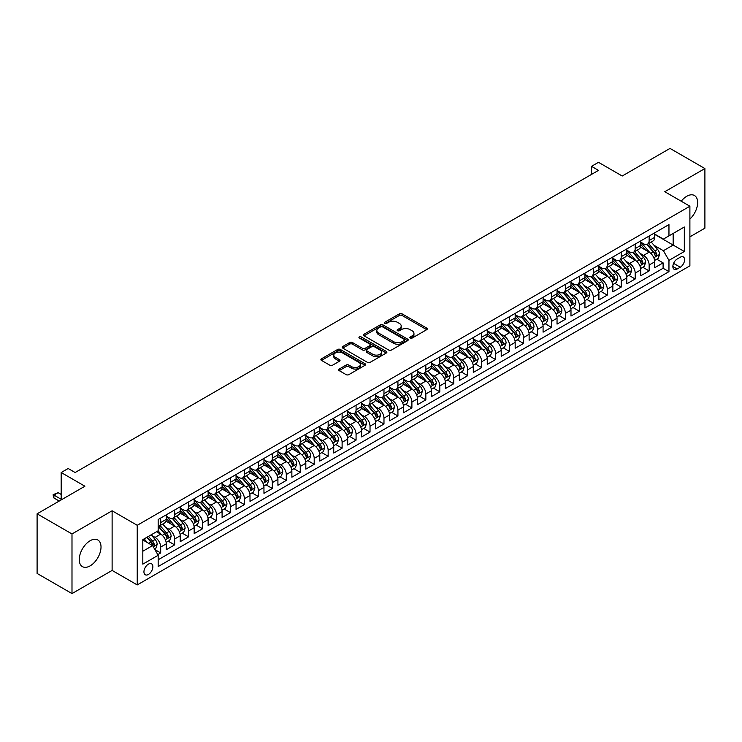<?xml version="1.0" encoding="UTF-8"?>
<svg xmlns="http://www.w3.org/2000/svg" width="742" height="742" viewBox="0 0 742 742"><rect width="100%" height="100%" fill="white"/><g stroke="black" fill="none" stroke-linecap="round" stroke-linejoin="round"><path stroke-width="1.11" d="M410.252 338.064A1.354 0.779 0 0 0 412.172 338.064L426.724 329.661A1.938 1.122 0 0 0 427.299 328.873A1.938 1.122 0 0 0 426.724 328.085L402.071 313.847A1.938 1.122 0 0 0 399.335 313.847L384.773 322.251A1.354 0.779 0 0 0 384.375 322.807A1.354 0.779 0 0 0 384.773 323.354A1.354 0.779 0 0 0 386.693 323.354L388.576 322.269A6.196 3.58 0 0 1 397.341 322.269L399.4 323.456A6.196 3.58 0 0 1 401.218 325.988A6.196 3.58 0 0 1 399.4 328.52L397.517 329.606A1.354 0.779 0 0 0 397.118 330.162A1.354 0.779 0 0 0 397.517 330.709A1.354 0.779 0 0 0 399.437 330.709L401.32 329.624A6.196 3.58 0 0 1 410.085 329.624L412.144 330.811A6.196 3.58 0 0 1 413.953 333.343A6.196 3.58 0 0 1 412.144 335.876L410.252 336.961A1.354 0.779 0 0 0 409.862 337.517A1.354 0.779 0 0 0 410.252 338.064L410.252 336.961M90.134 565.868A15.397 8.885 120 0 0 100.189 552.308A15.397 8.885 120 0 0 97.833 539.972A15.397 8.885 120 0 0 90.134 540.732A15.397 8.885 120 0 0 80.08 554.293A15.397 8.885 120 0 0 82.436 566.638A15.397 8.885 120 0 0 90.134 565.868M689.893 219.066A15.397 8.885 120 0 0 694.456 195.508A15.397 8.885 120 0 0 686.758 196.278A15.397 8.885 120 0 0 681.221 201.212M148.4 574.456A6.316 3.645 120 0 0 152.527 568.882A6.316 3.645 120 0 0 151.554 563.827A6.316 3.645 120 0 0 148.4 564.143A6.316 3.645 120 0 0 144.273 569.708A6.316 3.645 120 0 0 145.246 574.762A6.316 3.645 120 0 0 148.4 574.456M339.196 369.052A1.938 1.122 0 0 0 338.63 369.841A1.938 1.122 0 0 0 339.196 370.629L346.115 374.627A1.938 1.122 0 0 0 348.851 374.627L365.018 365.296A1.938 1.122 0 0 0 365.583 364.507A1.938 1.122 0 0 0 365.018 363.71L340.355 349.473A1.938 1.122 0 0 0 337.619 349.473L321.453 358.813A1.938 1.122 0 0 0 320.887 359.601A1.938 1.122 0 0 0 321.453 360.389L329.81 365.212A1.938 1.122 0 0 0 332.546 365.212L339.465 361.224A1.938 1.122 0 0 0 340.031 360.427A1.938 1.122 0 0 0 339.465 359.638L335.319 357.245A5.185 2.996 0 0 1 333.807 355.13A5.185 2.996 0 0 1 337.007 352.367A5.185 2.996 0 0 1 342.656 353.016L358.887 362.384A5.185 2.996 0 0 1 360.399 364.507A5.185 2.996 0 0 1 357.208 367.271A5.185 2.996 0 0 1 351.56 366.622L348.851 365.055A1.938 1.122 0 0 0 346.115 365.055L339.196 369.052L339.196 370.629M689.893 236.846L704.9 228.184L704.9 168.555L670.007 148.409L622.213 176.012L598.488 162.312L591.504 166.338L598.488 170.372L75.127 472.524L68.153 468.499L61.178 472.524L61.178 499.923M71.993 533.962L71.993 593.591L112.116 570.422L112.116 510.793L71.993 533.962L37.1 513.816L84.903 486.223L61.178 472.524M112.116 510.793L137.233 525.299L689.893 206.22L689.893 265.849L137.233 584.928L137.233 525.299M704.9 168.555L664.776 191.724L689.893 206.22M388.715 350.029A1.938 1.122 0 0 0 391.451 350.029L407.618 340.699A1.938 1.122 0 0 0 408.183 339.91A1.938 1.122 0 0 0 407.618 339.113L382.965 324.875A1.938 1.122 0 0 0 380.219 324.875L364.053 334.215A1.938 1.122 0 0 0 363.487 335.004A1.938 1.122 0 0 0 364.053 335.792L388.715 350.029M359.87 338.361A1.354 0.779 0 0 1 361.252 338.556L386.294 353.007L370.156 362.328A1.938 1.122 0 0 1 367.411 362.328L342.758 348.091L349.677 344.13L349.677 342.516L342.758 346.514A1.938 1.122 0 0 0 342.192 347.302A1.938 1.122 0 0 0 342.758 348.091L342.758 346.514M349.677 344.13A1.938 1.122 0 0 1 352.413 344.13L352.413 342.516A1.938 1.122 0 0 0 349.677 342.516M352.413 342.516L362.411 348.295A1.938 1.122 0 0 0 365.157 348.295L369.739 345.642A1.938 1.122 0 0 0 370.304 344.854A1.938 1.122 0 0 0 369.739 344.056L359.332 338.046A1.354 0.779 0 0 1 358.933 337.499A1.354 0.779 0 0 1 359.768 336.775A1.354 0.779 0 0 1 361.252 336.942L386.313 351.411A1.938 1.122 0 0 1 386.888 352.209A1.938 1.122 0 0 1 386.313 352.997L386.313 351.411M71.993 593.591L37.1 573.445L37.1 513.816M157.786 554.608L160.68 552.938L154.893 549.59M151.591 535.362L155.097 537.384A7.893 4.554 60 0 1 160.68 547.058L166.264 543.83L166.264 549.72L174.639 544.878L168.286 541.215M165.549 527.302L169.055 529.334A7.893 4.554 60 0 1 174.639 538.998L180.223 535.78L180.223 541.66L188.598 536.828L182.244 533.155M179.508 519.252L183.014 521.274A7.893 4.554 60 0 1 188.598 530.938L194.172 527.72L194.172 533.6L202.547 528.768L196.203 525.104M193.467 511.192L196.964 513.214A7.893 4.554 60 0 1 202.547 522.887L208.131 519.66L208.131 525.54L216.506 520.708L210.153 517.044M207.417 503.132L210.923 505.154A7.893 4.554 60 0 1 216.506 514.827L222.09 511.6L222.09 517.489L230.465 512.648L224.112 508.984M221.376 495.081L224.882 497.103A7.893 4.554 60 0 1 230.465 506.767L236.049 503.549L236.049 509.429L244.415 504.597L238.071 500.924M235.335 487.021L238.831 489.043A7.893 4.554 60 0 1 244.415 498.707L249.998 495.489L249.998 501.369L258.374 496.537L252.02 492.873M249.284 478.961L252.79 480.983A7.893 4.554 60 0 1 258.374 490.657L263.957 487.429L263.957 493.309L272.333 488.477L265.979 484.814M263.243 470.901L266.749 472.923A7.893 4.554 60 0 1 272.333 482.597L277.916 479.369L277.916 485.259L286.282 480.417L279.938 476.754M277.202 462.85L280.708 464.872A7.893 4.554 60 0 1 286.282 474.537L291.866 471.318L291.866 477.199L300.241 472.366L293.897 468.694M291.152 454.79L294.657 456.812A7.893 4.554 60 0 1 300.241 466.477L305.825 463.258L305.825 469.139L314.2 464.307L307.847 460.643M305.11 446.73L308.616 448.752A7.893 4.554 60 0 1 314.2 458.426L319.783 455.198L319.783 461.079L328.159 456.247L321.805 452.583M319.069 438.67L322.575 440.702A7.893 4.554 60 0 1 328.159 450.366L333.733 447.148L333.733 453.028L342.108 448.187L335.764 444.523M333.028 430.62L336.525 432.642A7.893 4.554 60 0 1 342.108 442.306L347.692 439.088L347.692 444.968L356.067 440.136L349.714 436.463M346.978 422.56L350.484 424.582A7.893 4.554 60 0 1 356.067 434.255L361.651 431.028L361.651 436.908L370.026 432.076L363.673 428.412M360.937 414.5L364.443 416.522A7.893 4.554 60 0 1 370.026 426.196L375.61 422.968L375.61 428.857L383.976 424.016L377.632 420.352M374.895 406.44L378.392 408.471A7.893 4.554 60 0 1 383.976 418.136L389.559 414.917L389.559 420.797L397.935 415.965L391.581 412.292M388.845 398.389L392.351 400.411A7.893 4.554 60 0 1 397.935 410.076L403.518 406.857L403.518 412.738L411.893 407.905L405.54 404.242M402.804 390.329L406.31 392.351A7.893 4.554 60 0 1 411.893 402.025L417.477 398.797L417.477 404.678L425.843 399.845L419.499 396.182M416.763 382.269L420.269 384.291A7.893 4.554 60 0 1 425.843 393.965L431.427 390.737L431.427 396.627L439.802 391.785L433.458 388.122M430.722 374.218L434.218 376.24A7.893 4.554 60 0 1 439.802 385.905L445.385 382.687L445.385 388.567L453.761 383.735L447.407 380.062M444.671 366.158L448.177 368.18A7.893 4.554 60 0 1 453.761 377.845L459.344 374.627L459.344 380.507L467.72 375.675L461.366 372.011M458.63 358.098L462.136 360.12A7.893 4.554 60 0 1 467.72 369.794L473.294 366.567L473.294 372.447L481.669 367.615L475.325 363.951M472.589 350.038L476.086 352.06A7.893 4.554 60 0 1 481.669 361.734L487.253 358.507L487.253 364.396L495.628 359.555L489.275 355.891M486.539 341.988L490.045 344.01A7.893 4.554 60 0 1 495.628 353.674L501.212 350.456L501.212 356.336L509.587 351.504L503.234 347.831M500.498 333.928L504.003 335.95A7.893 4.554 60 0 1 509.587 345.624L515.171 342.396L515.171 348.276L523.537 343.444L517.193 339.78M514.456 325.868L517.962 327.89A7.893 4.554 60 0 1 523.537 337.564L529.12 334.336L529.12 340.216L537.496 335.384L531.142 331.72M528.406 317.808L531.912 319.839A7.893 4.554 60 0 1 537.496 329.504L543.079 326.285L543.079 332.166L551.454 327.333L545.101 323.66M542.365 309.757L545.871 311.779A7.893 4.554 60 0 1 551.454 321.444L557.038 318.225L557.038 324.106L565.413 319.273L559.06 315.6M556.324 301.697L559.83 303.719A7.893 4.554 60 0 1 565.413 313.393L570.988 310.165L570.988 316.046L579.363 311.213L573.019 307.55M570.283 293.637L573.779 295.659A7.893 4.554 60 0 1 579.363 305.333L584.946 302.105L584.946 307.995L593.322 303.153L586.968 299.49M584.232 285.587L587.738 287.608A7.893 4.554 60 0 1 593.322 297.273L598.905 294.055L598.905 299.935L607.281 295.103L600.927 291.43M598.191 277.527L601.697 279.548A7.893 4.554 60 0 1 607.281 289.213L612.855 285.995L612.855 291.875L621.23 287.043L614.886 283.379M612.15 269.467L615.647 271.489A7.893 4.554 60 0 1 621.23 281.162L626.814 277.935L626.814 283.815L635.189 278.983L628.836 275.319M626.1 261.407L629.606 263.429A7.893 4.554 60 0 1 635.189 273.102L640.773 269.875L640.773 275.764L649.148 270.923L649.148 265.042A7.893 4.554 -120 0 0 643.564 255.378L640.058 253.356M642.795 267.259L649.148 270.923M166.264 543.83A7.893 4.554 -120 0 0 160.68 534.166L156.497 531.745M180.223 535.78A7.893 4.554 -120 0 0 174.639 526.106L166.004 521.125M194.172 527.72A7.893 4.554 -120 0 0 188.598 518.046L179.963 513.065M208.131 519.66A7.893 4.554 -120 0 0 202.547 509.995L193.922 505.005M222.09 511.6A7.893 4.554 -120 0 0 216.506 501.935L207.871 496.954M236.049 503.549A7.893 4.554 -120 0 0 230.465 493.875L221.83 488.895M249.998 495.489A7.893 4.554 -120 0 0 244.415 485.815L235.789 480.835M263.957 487.429A7.893 4.554 -120 0 0 258.374 477.765L249.748 472.775M277.916 479.369A7.893 4.554 -120 0 0 272.333 469.705L263.698 464.724M291.866 471.318A7.893 4.554 -120 0 0 286.282 461.645L277.656 456.664M305.825 463.258A7.893 4.554 -120 0 0 300.241 453.594L291.615 448.604M319.783 455.198A7.893 4.554 -120 0 0 314.2 445.534L305.565 440.553M333.733 447.148A7.893 4.554 -120 0 0 328.159 437.474L319.524 432.493M347.692 439.088A7.893 4.554 -120 0 0 342.108 429.414L333.483 424.433M361.651 431.028A7.893 4.554 -120 0 0 356.067 421.363L347.432 416.373M375.61 422.968A7.893 4.554 -120 0 0 370.026 413.303L361.391 408.323M389.559 414.917A7.893 4.554 -120 0 0 383.976 405.243L375.35 400.263M403.518 406.857A7.893 4.554 -120 0 0 397.935 397.183L389.309 392.203M417.477 398.797A7.893 4.554 -120 0 0 411.893 389.133L403.258 384.143M431.427 390.737A7.893 4.554 -120 0 0 425.843 381.073L417.217 376.092M445.385 382.687A7.893 4.554 -120 0 0 439.802 373.013L431.176 368.032M459.344 374.627A7.893 4.554 -120 0 0 453.761 364.953L445.126 359.972M473.294 366.567A7.893 4.554 -120 0 0 467.72 356.902L459.085 351.912M487.253 358.507A7.893 4.554 -120 0 0 481.669 348.842L473.044 343.861M501.212 350.456A7.893 4.554 -120 0 0 495.628 340.782L486.993 335.801M515.171 342.396A7.893 4.554 -120 0 0 509.587 332.731L500.952 327.741M529.12 334.336A7.893 4.554 -120 0 0 523.537 324.671L514.911 319.691M543.079 326.285A7.893 4.554 -120 0 0 537.496 316.611L528.87 311.631M557.038 318.225A7.893 4.554 -120 0 0 551.454 308.551L542.819 303.571M570.988 310.165A7.893 4.554 -120 0 0 565.413 300.501L556.778 295.511M584.946 302.105A7.893 4.554 -120 0 0 579.363 292.441L570.737 287.46M598.905 294.055A7.893 4.554 -120 0 0 593.322 284.381L584.687 279.4M612.855 285.995A7.893 4.554 -120 0 0 607.281 276.321L598.646 271.34M626.814 277.935A7.893 4.554 -120 0 0 621.23 268.27L612.604 263.28M640.773 269.875A7.893 4.554 -120 0 0 635.189 260.21L626.554 255.229M680.266 257.233L677.196 259.004A6.121 3.534 120 0 0 673.198 264.393A6.121 3.534 120 0 0 674.135 269.3A6.121 3.534 120 0 0 677.196 268.994L680.266 267.222A6.121 3.534 120 0 0 684.263 261.824A6.121 3.534 120 0 0 683.326 256.927A6.121 3.534 120 0 0 680.266 257.233M142.816 551.25L152.583 545.602L158.167 555.276L158.167 566.554L668.959 271.655L668.959 260.368L663.385 250.703L654.017 245.296M158.167 555.276L142.816 564.143L142.816 539.647L158.167 530.78L158.167 519.502L668.959 224.594L668.959 235.873L684.319 227.015L684.319 251.51L668.959 260.368M166.264 516.117L169.055 517.731A7.893 4.554 60 0 0 173.007 518.12L178.581 514.892A7.893 4.554 -120 0 0 180.223 511.284L180.223 506.767M180.223 508.057L183.014 509.671A7.893 4.554 60 0 0 186.956 510.06L192.54 506.842A7.893 4.554 -120 0 0 194.172 503.224L194.172 498.707M194.172 499.997L196.964 501.611A7.893 4.554 60 0 0 200.915 502L206.499 498.782A7.893 4.554 -120 0 0 208.131 495.164L208.131 490.657M208.131 491.946L210.923 493.551A7.893 4.554 60 0 0 214.874 493.949L220.457 490.722A7.893 4.554 -120 0 0 222.09 487.104L222.09 482.597M222.09 483.886L224.882 485.5A7.893 4.554 60 0 0 228.824 485.889L234.407 482.662A7.893 4.554 -120 0 0 236.049 479.054L236.049 474.537M236.049 475.826L238.831 477.44A7.893 4.554 60 0 0 242.782 477.829L248.366 474.611A7.893 4.554 -120 0 0 249.998 470.994L249.998 466.477M249.998 467.766L252.79 469.38A7.893 4.554 60 0 0 256.741 469.769L262.325 466.551A7.893 4.554 -120 0 0 263.957 462.934L263.957 458.426M263.957 459.715L266.749 461.32A7.893 4.554 60 0 0 270.691 461.719L276.274 458.491A7.893 4.554 -120 0 0 277.916 454.874L277.916 450.366M277.916 451.655L280.708 453.269A7.893 4.554 60 0 0 284.65 453.659L290.233 450.431A7.893 4.554 -120 0 0 291.866 446.823L291.866 442.306M291.866 443.595L294.657 445.209A7.893 4.554 60 0 0 298.609 445.599L304.192 442.38A7.893 4.554 -120 0 0 305.825 438.763L305.825 434.255M305.825 435.545L308.616 437.149A7.893 4.554 60 0 0 312.567 437.539L318.142 434.32A7.893 4.554 -120 0 0 319.783 430.703L319.783 426.196M319.783 427.485L322.575 429.099A7.893 4.554 60 0 0 326.517 429.488L332.101 426.26A7.893 4.554 -120 0 0 333.733 422.652L333.733 418.136M333.733 419.425L336.525 421.039A7.893 4.554 60 0 0 340.476 421.428L346.06 418.2A7.893 4.554 -120 0 0 347.692 414.592L347.692 410.076M347.692 411.365L350.484 412.979A7.893 4.554 60 0 0 354.435 413.368L360.018 410.15A7.893 4.554 -120 0 0 361.651 406.533L361.651 402.025M361.651 403.314L364.443 404.919A7.893 4.554 60 0 0 368.384 405.317L373.968 402.09A7.893 4.554 -120 0 0 375.61 398.473L375.61 393.965M375.61 395.254L378.392 396.868A7.893 4.554 60 0 0 382.343 397.258L387.927 394.03A7.893 4.554 -120 0 0 389.559 390.422L389.559 385.905M389.559 387.194L392.351 388.808A7.893 4.554 60 0 0 396.302 389.198L401.886 385.979A7.893 4.554 -120 0 0 403.518 382.362L403.518 377.845M403.518 379.134L406.31 380.748A7.893 4.554 60 0 0 410.252 381.138L415.835 377.919A7.893 4.554 -120 0 0 417.477 374.302L417.477 369.794M417.477 371.083L420.269 372.688A7.893 4.554 60 0 0 424.211 373.087L429.794 369.859A7.893 4.554 -120 0 0 431.427 366.242L431.427 361.734M431.427 363.023L434.218 364.637A7.893 4.554 60 0 0 438.17 365.027L443.753 361.799A7.893 4.554 -120 0 0 445.385 358.191L445.385 353.674M445.385 354.964L448.177 356.577A7.893 4.554 60 0 0 452.128 356.967L457.703 353.748A7.893 4.554 -120 0 0 459.344 350.131L459.344 345.614M459.344 346.904L462.136 348.517A7.893 4.554 60 0 0 466.078 348.907L471.662 345.689A7.893 4.554 -120 0 0 473.294 342.071L473.294 337.564M473.294 338.853L476.086 340.457A7.893 4.554 60 0 0 480.037 340.856L485.62 337.629A7.893 4.554 -120 0 0 487.253 334.021L487.253 329.504M487.253 330.793L490.045 332.407A7.893 4.554 60 0 0 493.996 332.796L499.579 329.569A7.893 4.554 -120 0 0 501.212 325.961L501.212 321.444M501.212 322.733L504.003 324.347A7.893 4.554 60 0 0 507.945 324.736L513.529 321.518A7.893 4.554 -120 0 0 515.171 317.901L515.171 313.393M515.171 314.682L517.962 316.287A7.893 4.554 60 0 0 521.904 316.676L527.488 313.458A7.893 4.554 -120 0 0 529.12 309.841L529.12 305.333M529.12 306.622L531.912 308.236A7.893 4.554 60 0 0 535.863 308.626L541.447 305.398A7.893 4.554 -120 0 0 543.079 301.79L543.079 297.273M543.079 298.562L545.871 300.176A7.893 4.554 60 0 0 549.822 300.566L555.396 297.347A7.893 4.554 -120 0 0 557.038 293.73L557.038 289.213M557.038 290.502L559.83 292.116A7.893 4.554 60 0 0 563.772 292.506L569.355 289.287A7.893 4.554 -120 0 0 570.988 285.67L570.988 281.162M570.988 282.452L573.779 284.056A7.893 4.554 60 0 0 577.73 284.455L583.314 281.227A7.893 4.554 -120 0 0 584.946 277.61L584.946 273.102M584.946 274.392L587.738 276.005A7.893 4.554 60 0 0 591.689 276.395L597.264 273.167A7.893 4.554 -120 0 0 598.905 269.559L598.905 265.042M598.905 266.332L601.697 267.945A7.893 4.554 60 0 0 605.639 268.335L611.222 265.117A7.893 4.554 -120 0 0 612.855 261.499L612.855 256.982M612.855 258.272L615.647 259.885A7.893 4.554 60 0 0 619.598 260.275L625.181 257.057A7.893 4.554 -120 0 0 626.814 253.439L626.814 248.932M626.814 250.221L629.606 251.826A7.893 4.554 60 0 0 633.557 252.224L639.14 248.997A7.893 4.554 -120 0 0 640.773 245.379L640.773 240.872M158.167 559.783L663.098 268.27L663.098 262.872L654.732 267.704L654.732 261.824A7.893 4.554 -120 0 0 649.148 252.15L640.513 247.169M640.773 242.161L643.564 243.775A7.893 4.554 -120 0 0 647.506 244.164A7.893 4.554 -120 0 0 649.148 240.547L649.148 236.039M647.506 244.164L653.09 240.937A7.893 4.554 -120 0 0 654.732 237.329L654.732 232.812M160.68 518.046L160.68 522.563A7.893 4.554 60 0 1 159.048 526.171A7.893 4.554 60 0 1 158.167 526.495M159.048 526.171L164.631 522.952A7.893 4.554 -120 0 0 166.264 519.335L166.264 514.827M174.639 509.995L174.639 514.503A7.893 4.554 60 0 1 173.007 518.12M188.598 501.935L188.598 506.443A7.893 4.554 60 0 1 186.956 510.06M202.547 493.875L202.547 498.392A7.893 4.554 60 0 1 200.915 502M216.506 485.815L216.506 490.332A7.893 4.554 60 0 1 214.874 493.949M230.465 477.765L230.465 482.272A7.893 4.554 60 0 1 228.824 485.889M244.415 469.705L244.415 474.212A7.893 4.554 60 0 1 242.782 477.829M258.374 461.645L258.374 466.161A7.893 4.554 60 0 1 256.741 469.769M272.333 453.585L272.333 458.102A7.893 4.554 60 0 1 270.691 461.719M286.282 445.534L286.282 450.042A7.893 4.554 60 0 1 284.65 453.659M300.241 437.474L300.241 441.991A7.893 4.554 60 0 1 298.609 445.599M314.2 429.414L314.2 433.931A7.893 4.554 60 0 1 312.567 437.539M328.159 421.363L328.159 425.871A7.893 4.554 60 0 1 326.517 429.488M342.108 413.303L342.108 417.811A7.893 4.554 60 0 1 340.476 421.428M356.067 405.243L356.067 409.76A7.893 4.554 60 0 1 354.435 413.368M370.026 397.183L370.026 401.7A7.893 4.554 60 0 1 368.384 405.317M383.976 389.133L383.976 393.64A7.893 4.554 60 0 1 382.343 397.258M397.935 381.073L397.935 385.58A7.893 4.554 60 0 1 396.302 389.198M411.893 373.013L411.893 377.53A7.893 4.554 60 0 1 410.252 381.138M425.843 364.953L425.843 369.47A7.893 4.554 60 0 1 424.211 373.087M439.802 356.902L439.802 361.41A7.893 4.554 60 0 1 438.17 365.027M453.761 348.842L453.761 353.35A7.893 4.554 60 0 1 452.128 356.967M467.72 340.782L467.72 345.299A7.893 4.554 60 0 1 466.078 348.907M481.669 332.722L481.669 337.239A7.893 4.554 60 0 1 480.037 340.856M495.628 324.671L495.628 329.179A7.893 4.554 60 0 1 493.996 332.796M509.587 316.611L509.587 321.128A7.893 4.554 60 0 1 507.945 324.736M523.537 308.551L523.537 313.068A7.893 4.554 60 0 1 521.904 316.676M537.496 300.501L537.496 305.008A7.893 4.554 60 0 1 535.863 308.626M551.454 292.441L551.454 296.948A7.893 4.554 60 0 1 549.822 300.566M565.413 284.381L565.413 288.898A7.893 4.554 60 0 1 563.772 292.506M579.363 276.321L579.363 280.838A7.893 4.554 60 0 1 577.73 284.455M593.322 268.27L593.322 272.778A7.893 4.554 60 0 1 591.689 276.395M607.281 260.21L607.281 264.718A7.893 4.554 60 0 1 605.639 268.335M621.23 252.15L621.23 256.667A7.893 4.554 60 0 1 619.598 260.275M635.189 244.09L635.189 248.607A7.893 4.554 60 0 1 633.557 252.224M635.189 273.102L635.189 278.983M621.23 281.162L621.23 287.043M607.281 289.213L607.281 295.103M593.322 297.273L593.322 303.153M579.363 305.333L579.363 311.213M565.413 313.393L565.413 319.273M551.454 321.444L551.454 327.333M537.496 329.504L537.496 335.384M523.537 337.564L523.537 343.444M509.587 345.624L509.587 351.504M495.628 353.674L495.628 359.555M481.669 361.734L481.669 367.615M467.72 369.794L467.72 375.675M453.761 377.845L453.761 383.735M439.802 385.905L439.802 391.785M425.843 393.965L425.843 399.845M411.893 402.025L411.893 407.905M397.935 410.076L397.935 415.965M383.976 418.136L383.976 424.016M370.026 426.196L370.026 432.076M356.067 434.255L356.067 440.136M342.108 442.306L342.108 448.187M328.159 450.366L328.159 456.247M314.2 458.426L314.2 464.307M300.241 466.477L300.241 472.366M286.282 474.537L286.282 480.417M272.333 482.597L272.333 488.477M258.374 490.657L258.374 496.537M244.415 498.707L244.415 504.597M230.465 506.767L230.465 512.648M216.506 514.827L216.506 520.708M202.547 522.887L202.547 528.768M188.598 530.938L188.598 536.828M174.639 538.998L174.639 544.878M160.68 547.058L160.68 552.938M152.583 545.602L142.816 539.963M663.385 250.703L673.152 245.064L673.152 233.461L684.319 227.015M654.732 234.426L684.319 251.51M654.732 234.101L663.385 239.1L668.959 235.873M112.116 570.422L137.233 584.928M591.504 166.338L591.504 174.398M656.753 259.199L663.098 262.872M663.098 268.27L668.959 271.655M410.799 338.259L412.144 337.48A6.196 3.58 0 0 0 413.953 334.957L413.953 333.343M401.218 325.988L401.218 327.602A6.196 3.58 0 0 1 399.4 330.125L398.055 330.904M426.706 329.68L402.071 315.461A1.938 1.122 0 0 0 399.335 315.461L385.321 323.549M407.59 340.708L382.965 326.489A1.938 1.122 0 0 0 380.219 326.489L364.081 335.811M404.195 340.457A1.354 0.779 0 0 0 404.594 339.91A1.354 0.779 0 0 0 404.195 339.354L382.547 326.86A1.354 0.779 0 0 0 380.637 326.86L378.643 328.001A6.196 3.58 0 0 0 376.834 330.533A6.196 3.58 0 0 0 378.643 333.065L393.436 341.608A6.196 3.58 0 0 0 402.21 341.608L404.195 340.457L404.195 342.071A1.354 0.779 0 0 0 404.594 341.515L404.594 339.91M376.834 330.533L376.834 332.147A6.196 3.58 0 0 0 378.643 334.679L378.643 333.065M404.195 342.071L402.21 343.221A6.196 3.58 0 0 1 393.436 343.221L378.643 334.679M352.413 344.13L362.411 349.899A1.938 1.122 0 0 0 365.157 349.899L369.739 347.256A1.938 1.122 0 0 0 370.304 346.458L370.304 344.854M372.79 354.277A5.185 2.996 0 0 0 378.439 354.926A5.185 2.996 0 0 0 381.638 352.162A5.185 2.996 0 0 0 380.117 350.048L374.395 346.746A1.938 1.122 0 0 0 371.659 346.746L367.067 349.399A1.938 1.122 0 0 0 366.502 350.187A1.938 1.122 0 0 0 367.067 350.975L372.79 354.277L372.79 355.891A5.185 2.996 0 0 0 378.439 356.54A5.185 2.996 0 0 0 381.638 353.776L381.638 352.162M366.502 350.187L366.502 351.801A1.938 1.122 0 0 0 367.067 352.589L367.067 350.975M372.79 355.891L367.067 352.589M360.399 364.507L360.399 366.112A5.185 2.996 0 0 1 357.208 368.876A5.185 2.996 0 0 1 351.56 368.227L348.851 366.669A1.938 1.122 0 0 0 346.115 366.669L339.215 370.648M333.807 355.13L333.807 356.744A5.185 2.996 0 0 0 335.319 358.859L335.319 357.245M339.437 361.233L335.319 358.859M364.99 365.305L340.355 351.087A1.938 1.122 0 0 0 337.619 351.087L321.481 360.408M654.611 260.442L658.219 258.355L659.61 254.33A5.231 3.024 -120 0 0 657.579 249.414L651.198 242.031M649.918 252.66L642.359 243.905A15.1 8.719 -120 0 0 640.773 242.244M645.772 250.202L641.542 245.305A12.531 7.234 -120 0 0 640.773 244.47M646.801 244.443L653.248 251.918A5.231 3.024 60 0 1 655.112 255.517C655.9 256.565 656.457 256.25 656.791 254.552A5.231 3.024 -120 0 0 654.926 250.944L648.545 243.562M647.182 244.322L654.11 252.345A2.662 1.54 60 0 1 654.778 253.393L656.791 254.552M655.112 255.517L655.492 256.138M640.652 268.493L644.26 266.415L645.651 262.38A5.231 3.024 -120 0 0 643.62 257.474L637.239 250.091M635.968 260.72L628.4 251.965A15.1 8.719 -120 0 0 626.814 250.304M631.813 258.262L627.584 253.365A12.531 7.234 -120 0 0 626.814 252.521M632.843 252.503L639.289 259.969A5.231 3.024 60 0 1 641.153 263.577C641.941 264.625 642.498 264.3 642.832 262.612A5.231 3.024 -120 0 0 640.967 259.004L634.586 251.621M633.223 252.382L640.151 260.405A2.662 1.54 60 0 1 640.828 261.453L642.832 262.612M641.153 263.577L641.542 264.198M626.702 276.553L630.301 274.475L631.702 270.44A5.231 3.024 -120 0 0 629.661 265.534L623.289 258.151M622.009 268.78L614.45 260.025A15.1 8.719 -120 0 0 612.855 258.364M617.863 266.322L613.634 261.425A12.531 7.234 -120 0 0 612.855 260.581M618.884 260.563L625.339 268.029A5.231 3.024 60 0 1 627.203 271.628C627.992 272.685 628.548 272.36 628.873 270.663A5.231 3.024 -120 0 0 627.009 267.064L620.637 259.681M619.264 260.442L626.192 268.465A2.662 1.54 60 0 1 626.869 269.504L628.873 270.663M627.203 271.628L627.584 272.249M612.744 284.613L616.352 282.526L617.743 278.5A5.231 3.024 -120 0 0 615.702 273.585L609.33 266.202M608.05 276.831L600.491 268.075A15.1 8.719 -120 0 0 598.905 266.415M603.905 274.382L599.675 269.485A12.531 7.234 -120 0 0 598.905 268.641M604.934 268.623L611.38 276.089A5.231 3.024 60 0 1 613.244 279.688C614.033 280.745 614.589 280.42 614.923 278.723A5.231 3.024 -120 0 0 613.059 275.124L606.678 267.741M605.314 268.502L612.243 276.525A2.662 1.54 60 0 1 612.911 277.564L614.923 278.723M613.244 279.688L613.625 280.309M598.785 292.673L602.393 290.586L603.784 286.56A5.231 3.024 -120 0 0 601.753 281.645L595.372 274.262M594.101 284.891L586.532 276.135A15.1 8.719 -120 0 0 584.946 274.475M589.946 282.433L585.716 277.536A12.531 7.234 -120 0 0 584.946 276.692M590.975 276.673L597.421 284.14A5.231 3.024 60 0 1 599.286 287.748C600.074 288.796 600.63 288.48 600.964 286.783A5.231 3.024 -120 0 0 599.1 283.175L592.719 275.792M591.355 276.553L598.284 284.576A2.662 1.54 60 0 1 598.952 285.624L600.964 286.783M599.286 287.748L599.666 288.369M584.826 300.723L588.434 298.646L589.834 294.611A5.231 3.024 -120 0 0 587.794 289.705L581.422 282.322M580.142 292.951L572.574 284.195A15.1 8.719 -120 0 0 570.988 282.535M575.996 290.493L571.767 285.596A12.531 7.234 -120 0 0 570.988 284.752M577.016 284.733L583.472 292.2A5.231 3.024 60 0 1 585.336 295.808C586.115 296.856 586.681 296.531 587.005 294.834A5.231 3.024 -120 0 0 585.141 291.235L578.769 283.852M577.397 284.613L584.325 292.636A2.662 1.54 60 0 1 585.002 293.674L587.005 294.834M585.336 295.808L585.716 296.429M570.876 308.783L574.484 306.706L575.875 302.671A5.231 3.024 -120 0 0 573.835 297.765L567.463 290.382M566.183 301.011L558.624 292.255A15.1 8.719 -120 0 0 557.038 290.595M562.037 298.553L557.808 293.656A12.531 7.234 -120 0 0 557.038 292.812M563.067 292.793L569.513 300.26A5.231 3.024 60 0 1 571.377 303.858C572.165 304.916 572.722 304.591 573.056 302.894A5.231 3.024 -120 0 0 571.182 299.295L564.81 291.912M563.438 292.673L570.375 300.695A2.662 1.54 60 0 1 571.043 301.734L573.056 302.894M571.377 303.858L571.757 304.48M556.917 316.843L560.525 314.756L561.917 310.731A5.231 3.024 -120 0 0 559.885 305.815L553.504 298.432M552.224 309.062L544.665 300.306A15.1 8.719 -120 0 0 543.079 298.646M548.078 306.604L543.849 301.706A12.531 7.234 -120 0 0 543.079 300.872M549.108 300.853L555.554 308.32A5.231 3.024 60 0 1 557.418 311.918C558.207 312.976 558.763 312.651 559.097 310.954A5.231 3.024 -120 0 0 557.233 307.346L550.852 299.963M549.488 300.723L556.417 308.755A2.662 1.54 60 0 1 557.084 309.794L559.097 310.954M557.418 311.918L557.798 312.54M542.958 324.894L546.566 322.816L547.967 318.791A5.231 3.024 -120 0 0 545.927 313.875L539.545 306.492M538.275 317.122L530.706 308.366A15.1 8.719 -120 0 0 529.12 306.706M534.129 314.664L529.899 309.766A12.531 7.234 -120 0 0 529.12 308.922M535.149 308.904L541.604 316.37A5.231 3.024 60 0 1 543.469 319.978C544.248 321.026 544.804 320.711 545.138 319.014A5.231 3.024 -120 0 0 543.274 315.406L536.902 308.023M535.529 308.783L542.458 316.806A2.662 1.54 60 0 1 543.135 317.854L545.138 319.014M543.469 319.978L543.849 320.6M529.009 332.954L532.608 330.876L534.008 326.842A5.231 3.024 -120 0 0 531.968 321.935L525.596 314.552M524.316 325.182L516.757 316.426A15.1 8.719 -120 0 0 515.171 314.766M520.17 322.724L515.94 317.826A12.531 7.234 -120 0 0 515.171 316.982M521.19 316.964L527.645 324.43A5.231 3.024 60 0 1 529.51 328.038C530.298 329.086 530.855 328.762 531.179 327.064A5.231 3.024 -120 0 0 529.315 323.466L522.943 316.083M521.57 316.843L528.508 324.866A2.662 1.54 60 0 1 529.176 325.905L531.179 327.064M529.51 328.038L529.89 328.65M515.05 341.014L518.658 338.927L520.049 334.902A5.231 3.024 -120 0 0 518.018 329.995L511.637 322.612M510.357 333.241L502.798 324.486A15.1 8.719 -120 0 0 501.212 322.826M506.211 330.784L501.982 325.886A12.531 7.234 -120 0 0 501.212 325.042M507.24 325.024L513.687 332.49A5.231 3.024 60 0 1 515.551 336.089C516.339 337.146 516.896 336.822 517.23 335.124A5.231 3.024 -120 0 0 515.365 331.526L508.984 324.143M507.621 324.903L514.549 332.926A2.662 1.54 60 0 1 515.217 333.965L517.23 335.124M515.551 336.089L515.931 336.71M501.091 349.074L504.699 346.987L506.09 342.962A5.231 3.024 -120 0 0 504.059 338.046L497.678 330.663M496.407 341.292L488.839 332.537A15.1 8.719 -120 0 0 487.253 330.876M492.252 338.834L488.023 333.937A12.531 7.234 -120 0 0 487.253 333.102M493.282 333.084L499.728 340.55A5.231 3.024 60 0 1 501.592 344.149C502.38 345.197 502.937 344.882 503.271 343.184A5.231 3.024 -120 0 0 501.406 339.576L495.025 332.193M493.662 332.954L500.59 340.977A2.662 1.54 60 0 1 501.267 342.025L503.271 343.184M501.592 344.149L501.972 344.77M487.142 357.125L490.74 355.047L492.141 351.022A5.231 3.024 -120 0 0 490.1 346.106L483.728 338.723M482.448 349.352L474.889 340.597A15.1 8.719 -120 0 0 473.294 338.936M478.302 346.894L474.073 341.997A12.531 7.234 -120 0 0 473.294 341.153M479.323 341.135L485.778 348.601A5.231 3.024 60 0 1 487.642 352.209C488.422 353.257 488.987 352.932 489.312 351.244A5.231 3.024 -120 0 0 487.448 347.636L481.076 340.253M479.703 341.014L486.631 349.037A2.662 1.54 60 0 1 487.308 350.085L489.312 351.244M487.642 352.209L488.023 352.83M473.183 365.185L476.791 363.107L478.182 359.072A5.231 3.024 -120 0 0 476.141 354.166L469.769 346.783M468.49 357.412L460.93 348.657A15.1 8.719 -120 0 0 459.344 346.996M464.344 354.954L460.114 350.057A12.531 7.234 -120 0 0 459.344 349.213M465.373 349.194L471.819 356.661A5.231 3.024 60 0 1 473.684 360.269C474.472 361.317 475.028 360.992 475.362 359.295A5.231 3.024 -120 0 0 473.498 355.696L467.117 348.313M465.753 349.074L472.682 357.097A2.662 1.54 60 0 1 473.35 358.136L475.362 359.295M473.684 360.269L474.064 360.881M459.224 373.245L462.832 371.158L464.223 367.132A5.231 3.024 -120 0 0 462.192 362.226L455.811 354.843M454.54 365.463L446.972 356.707A15.1 8.719 -120 0 0 445.385 355.056M450.385 363.014L446.155 358.117A12.531 7.234 -120 0 0 445.385 357.273M451.414 357.254L457.86 364.721A5.231 3.024 60 0 1 459.725 368.32C460.513 369.377 461.07 369.052 461.403 367.355A5.231 3.024 -120 0 0 459.539 363.756L453.158 356.373M451.795 357.134L458.723 365.157A2.662 1.54 60 0 1 459.391 366.196L461.403 367.355M459.725 368.32L460.105 368.941M445.265 381.305L448.873 379.218L450.273 375.192A5.231 3.024 -120 0 0 448.233 370.277L441.861 362.894M440.581 373.523L433.013 364.767A15.1 8.719 -120 0 0 431.427 363.107M436.435 371.065L432.206 366.168A12.531 7.234 -120 0 0 431.427 365.333M437.455 365.305L443.911 372.781A5.231 3.024 60 0 1 445.775 376.38C446.554 377.428 447.12 377.112 447.445 375.415A5.231 3.024 -120 0 0 445.58 371.807L439.208 364.424M437.836 365.185L444.764 373.207A2.662 1.54 60 0 1 445.441 374.256L447.445 375.415M445.775 376.38L446.155 377.001M431.315 389.355L434.923 387.278L436.315 383.243A5.231 3.024 -120 0 0 434.274 378.337L427.902 370.954M426.622 381.583L419.063 372.827A15.1 8.719 -120 0 0 417.477 371.167M422.476 379.125L418.247 374.228A12.531 7.234 -120 0 0 417.477 373.384M423.506 373.365L429.952 380.832A5.231 3.024 60 0 1 431.816 384.439C432.605 385.488 433.161 385.163 433.495 383.466A5.231 3.024 -120 0 0 431.621 379.867L425.249 372.484M423.877 373.245L430.814 381.267A2.662 1.54 60 0 1 431.482 382.306L433.495 383.466M431.816 384.439L432.196 385.061M417.356 397.415L420.964 395.338L422.356 391.303A5.231 3.024 -120 0 0 420.324 386.397L413.943 379.014M412.663 389.643L405.104 380.887A15.1 8.719 -120 0 0 403.518 379.227M408.517 387.185L404.288 382.288A12.531 7.234 -120 0 0 403.518 381.444M409.547 381.425L415.993 388.891A5.231 3.024 60 0 1 417.857 392.49C418.646 393.548 419.202 393.223 419.536 391.526A5.231 3.024 -120 0 0 417.672 387.927L411.291 380.544M409.927 381.305L416.856 389.327A2.662 1.54 60 0 1 417.523 390.366L419.536 391.526M417.857 392.49L418.238 393.112M403.398 405.475L407.006 403.388L408.406 399.363A5.231 3.024 -120 0 0 406.366 394.447L399.984 387.064M398.714 397.693L391.145 388.938A15.1 8.719 -120 0 0 389.559 387.278M394.568 395.245L390.338 390.348A12.531 7.234 -120 0 0 389.559 389.504M395.588 389.485L402.034 396.951A5.231 3.024 60 0 1 403.908 400.55C404.687 401.608 405.243 401.283 405.577 399.586A5.231 3.024 -120 0 0 403.713 395.978L397.341 388.604M395.968 389.355L402.897 397.387A2.662 1.54 60 0 1 403.574 398.426L405.577 399.586M403.908 400.55L404.288 401.172M389.448 413.535L393.047 411.448L394.447 407.423A5.231 3.024 -120 0 0 392.407 402.507L386.035 395.124M384.755 405.753L377.196 396.998A15.1 8.719 -120 0 0 375.61 395.338M380.609 403.296L376.38 398.398A12.531 7.234 -120 0 0 375.61 397.554M381.629 397.536L388.085 405.002A5.231 3.024 60 0 1 389.949 408.61C390.737 409.658 391.294 409.343 391.618 407.646A5.231 3.024 -120 0 0 389.754 404.038L383.382 396.655M382.009 397.415L388.938 405.438A2.662 1.54 60 0 1 389.615 406.486L391.618 407.646M389.949 408.61L390.329 409.232M375.489 421.586L379.097 419.508L380.488 415.474A5.231 3.024 -120 0 0 378.457 410.567L372.076 403.184M370.796 413.813L363.237 405.058A15.1 8.719 -120 0 0 361.651 403.398M366.65 411.356L362.421 406.458A12.531 7.234 -120 0 0 361.651 405.614M367.68 405.596L374.126 413.062A5.231 3.024 60 0 1 375.99 416.67C376.778 417.718 377.335 417.394 377.669 415.696A5.231 3.024 -120 0 0 375.804 412.098L369.423 404.715M368.06 405.475L374.988 413.498A2.662 1.54 60 0 1 375.656 414.537L377.669 415.696M375.99 416.67L376.37 417.292M361.53 429.646L365.138 427.568L366.529 423.534A5.231 3.024 -120 0 0 364.498 418.627L358.117 411.244M356.846 421.873L349.278 413.118A15.1 8.719 -120 0 0 347.692 411.458M352.691 419.416L348.462 414.518A12.531 7.234 -120 0 0 347.692 413.674M353.721 413.656L360.167 421.122A5.231 3.024 60 0 1 362.031 424.721C362.819 425.778 363.376 425.454 363.71 423.756A5.231 3.024 -120 0 0 361.846 420.157L355.464 412.775M354.101 413.535L361.029 421.558A2.662 1.54 60 0 1 361.697 422.597L363.71 423.756M362.031 424.721L362.411 425.342M347.571 437.706L351.179 435.619L352.58 431.594A5.231 3.024 -120 0 0 350.539 426.678L344.167 419.295M342.887 429.924L335.328 421.168A15.1 8.719 -120 0 0 333.733 419.508M338.742 427.466L334.512 422.569A12.531 7.234 -120 0 0 333.733 421.734M339.762 421.716L346.217 429.182A5.231 3.024 60 0 1 348.081 432.781C348.861 433.838 349.426 433.513 349.751 431.816A5.231 3.024 -120 0 0 347.887 428.208L341.515 420.825M340.142 421.586L347.07 429.618A2.662 1.54 60 0 1 347.748 430.657L349.751 431.816M348.081 432.781L348.462 433.402M333.622 445.757L337.23 443.679L338.621 439.654A5.231 3.024 -120 0 0 336.58 434.738L330.209 427.355M328.929 437.984L321.369 429.228A15.1 8.719 -120 0 0 319.783 427.568M324.783 435.526L320.553 430.629A12.531 7.234 -120 0 0 319.783 429.785M325.812 429.766L332.258 437.233A5.231 3.024 60 0 1 334.123 440.841C334.911 441.889 335.467 441.573 335.801 439.876A5.231 3.024 -120 0 0 333.937 436.268L327.556 428.885M326.183 429.646L333.121 437.669A2.662 1.54 60 0 1 333.789 438.717L335.801 439.876M334.123 440.841L334.503 441.462M319.663 453.816L323.271 451.739L324.662 447.704A5.231 3.024 -120 0 0 322.631 442.798L316.25 435.415M314.97 446.044L307.411 437.288A15.1 8.719 -120 0 0 305.825 435.628M310.824 443.586L306.594 438.689A12.531 7.234 -120 0 0 305.825 437.845M311.853 437.826L318.299 445.293A5.231 3.024 60 0 1 320.164 448.901C320.952 449.949 321.509 449.624 321.842 447.927A5.231 3.024 -120 0 0 319.978 444.328L313.597 436.945M312.234 437.706L319.162 445.729A2.662 1.54 60 0 1 319.83 446.767L321.842 447.927M320.164 448.901L320.544 449.513M305.704 461.876L309.312 459.79L310.712 455.764A5.231 3.024 -120 0 0 308.672 450.858L302.3 443.475M301.02 454.104L293.452 445.348A15.1 8.719 -120 0 0 291.866 443.688M296.874 451.646L292.645 446.749A12.531 7.234 -120 0 0 291.866 445.905M297.894 445.886L304.35 453.353A5.231 3.024 60 0 1 306.214 456.951C306.993 458.009 307.559 457.684 307.884 455.987A5.231 3.024 -120 0 0 306.019 452.388L299.647 445.005M298.275 445.766L305.203 453.789A2.662 1.54 60 0 1 305.88 454.827L307.884 455.987M306.214 456.951L306.594 457.573M291.754 469.936L295.362 467.85L296.754 463.824A5.231 3.024 -120 0 0 294.713 458.908L288.341 451.526M287.061 462.155L279.502 453.399A15.1 8.719 -120 0 0 277.916 451.739M282.915 459.697L278.686 454.8A12.531 7.234 -120 0 0 277.916 453.965M283.936 453.937L290.391 461.413A5.231 3.024 60 0 1 292.255 465.011C293.044 466.059 293.6 465.744 293.925 464.047A5.231 3.024 -120 0 0 292.06 460.439L285.689 453.056M284.316 453.816L291.254 461.839A2.662 1.54 60 0 1 291.921 462.887L293.925 464.047M292.255 465.011L292.636 465.633M277.796 477.987L281.403 475.91L282.795 471.875A5.231 3.024 -120 0 0 280.764 466.968L274.382 459.586M273.102 470.215L265.543 461.459A15.1 8.719 -120 0 0 263.957 459.799M268.956 467.757L264.727 462.86A12.531 7.234 -120 0 0 263.957 462.016M269.986 461.997L276.432 469.463A5.231 3.024 60 0 1 278.296 473.071C279.085 474.119 279.641 473.795 279.975 472.107A5.231 3.024 -120 0 0 278.111 468.499L271.73 461.116M270.366 461.876L277.295 469.899A2.662 1.54 60 0 1 277.962 470.947L279.975 472.107M278.296 473.071L278.677 473.693M263.837 486.047L267.445 483.969L268.845 479.935A5.231 3.024 -120 0 0 266.805 475.028L260.423 467.645M259.153 478.275L251.584 469.519A15.1 8.719 -120 0 0 249.998 467.859M255.007 475.817L250.768 470.92A12.531 7.234 -120 0 0 249.998 470.076M256.027 470.057L262.473 477.523A5.231 3.024 60 0 1 264.347 481.131C265.126 482.179 265.682 481.855 266.016 480.157A5.231 3.024 -120 0 0 264.152 476.559L257.78 469.176M256.407 469.936L263.336 477.959A2.662 1.54 60 0 1 264.013 478.998L266.016 480.157M264.347 481.131L264.727 481.743M249.887 494.107L253.486 492.02L254.886 487.995A5.231 3.024 -120 0 0 252.846 483.079L246.474 475.705M245.194 486.325L237.635 477.57A15.1 8.719 -120 0 0 236.049 475.919M241.048 483.877L236.819 478.98A12.531 7.234 -120 0 0 236.049 478.136M242.068 478.117L248.524 485.583A5.231 3.024 60 0 1 250.388 489.182C251.176 490.239 251.733 489.915 252.057 488.217A5.231 3.024 -120 0 0 250.193 484.619L243.821 477.236M242.448 477.996L249.377 486.019A2.662 1.54 60 0 1 250.054 487.058L252.057 488.217M250.388 489.182L250.768 489.803M235.928 502.167L239.536 500.08L240.927 496.055A5.231 3.024 -120 0 0 238.896 491.139L232.515 483.756M231.235 494.385L223.676 485.63A15.1 8.719 -120 0 0 222.09 483.969M227.089 491.927L222.86 487.03A12.531 7.234 -120 0 0 222.09 486.196M228.119 486.168L234.565 493.643A5.231 3.024 60 0 1 236.429 497.242C237.217 498.29 237.774 497.975 238.108 496.277A5.231 3.024 -120 0 0 236.244 492.669L229.862 485.287M228.499 486.047L235.427 494.07A2.662 1.54 60 0 1 236.095 495.118L238.108 496.277M236.429 497.242L236.809 497.863M221.969 510.218L225.577 508.14L226.969 504.106A5.231 3.024 -120 0 0 224.937 499.199L218.556 491.816M217.285 502.445L209.717 493.69A15.1 8.719 -120 0 0 208.131 492.029M213.13 499.987L208.901 495.09A12.531 7.234 -120 0 0 208.131 494.246M214.16 494.228L220.606 501.694A5.231 3.024 60 0 1 222.47 505.302C223.259 506.35 223.815 506.025 224.149 504.328A5.231 3.024 -120 0 0 222.285 500.729L215.903 493.347M214.54 494.107L221.468 502.13A2.662 1.54 60 0 1 222.136 503.169L224.149 504.328M222.47 505.302L222.85 505.923M208.01 518.278L211.618 516.2L213.019 512.166A5.231 3.024 -120 0 0 210.978 507.259L204.606 499.876M203.327 510.505L195.767 501.75A15.1 8.719 -120 0 0 194.172 500.089M199.181 508.047L194.951 503.15A12.531 7.234 -120 0 0 194.172 502.306M200.201 502.288L206.656 509.754A5.231 3.024 60 0 1 208.521 513.353C209.3 514.41 209.865 514.085 210.19 512.388A5.231 3.024 -120 0 0 208.326 508.789L201.954 501.406M200.581 502.167L207.51 510.19A2.662 1.54 60 0 1 208.187 511.229L210.19 512.388M208.521 513.353L208.901 513.974M194.061 526.338L197.669 524.251L199.06 520.225A5.231 3.024 -120 0 0 197.02 515.31L190.648 507.927M189.368 518.556L181.809 509.8A15.1 8.719 -120 0 0 180.223 508.14M185.222 516.098L180.992 511.201A12.531 7.234 -120 0 0 180.223 510.366M186.251 510.348L192.697 517.814A5.231 3.024 60 0 1 194.562 521.413C195.35 522.47 195.907 522.145 196.24 520.448A5.231 3.024 -120 0 0 194.376 516.84L187.995 509.457M186.622 510.218L193.56 518.25A2.662 1.54 60 0 1 194.228 519.289L196.24 520.448M194.562 521.413L194.942 522.034M180.102 534.398L183.71 532.311L185.101 528.285A5.231 3.024 -120 0 0 183.07 523.37L176.689 515.987M175.409 526.616L167.85 517.86A15.1 8.719 -120 0 0 166.264 516.2M171.263 524.158L167.033 519.261A12.531 7.234 -120 0 0 166.264 518.417M172.292 518.398L178.739 525.865A5.231 3.024 60 0 1 180.603 529.473C181.391 530.521 181.948 530.205 182.282 528.508A5.231 3.024 -120 0 0 180.417 524.9L174.036 517.517M172.673 518.278L179.601 526.301A2.662 1.54 60 0 1 180.269 527.349L182.282 528.508M180.603 529.473L180.983 530.094M166.143 542.448L169.751 540.371L171.152 536.336A5.231 3.024 -120 0 0 169.111 531.43L162.739 524.047M161.459 534.676L158.12 530.808M157.313 532.218L156.766 531.587M158.334 526.458L164.789 533.925A5.231 3.024 60 0 1 166.653 537.533C167.432 538.581 167.998 538.256 168.323 536.559A5.231 3.024 -120 0 0 166.458 532.96L160.087 525.577M158.714 526.338L165.642 534.361A2.662 1.54 60 0 1 166.319 535.399L168.323 536.559M166.653 537.533L167.033 538.154M154.614 549.108L155.792 548.421L157.193 544.396A5.231 3.024 -120 0 0 155.152 539.49L151.136 534.834M147.389 542.606L144.161 538.868M143.354 540.278L142.816 539.657M146.814 537.338L150.83 541.985A5.231 3.024 60 0 1 152.694 545.583C153.483 546.641 154.039 546.316 154.364 544.619A5.231 3.024 -120 0 0 152.5 541.02L148.493 536.373M147.139 537.152L151.693 542.421A2.662 1.54 60 0 1 152.36 543.459L154.364 544.619M152.694 545.583L153.075 546.205M61.178 494.441L58.108 492.669L53.916 495.081L61.178 499.273M53.916 497.984L53.146 495.127L53.146 494.645L53.916 495.081L53.916 497.984L59.221 501.045M53.146 494.645L58.108 492.669M155.097 537.384L160.68 534.166M169.055 529.334L174.639 526.106M183.014 521.274L188.598 518.046M196.964 513.214L202.547 509.995M210.923 505.154L216.506 501.935M224.882 497.103L230.465 493.875M238.831 489.043L244.415 485.815M252.79 480.983L258.374 477.765M266.749 472.923L272.333 469.705M280.708 464.872L286.282 461.645M294.657 456.812L300.241 453.594M308.616 448.752L314.2 445.534M322.575 440.702L328.159 437.474M336.525 432.642L342.108 429.414M350.484 424.582L356.067 421.363M364.443 416.522L370.026 413.303M378.392 408.471L383.976 405.243M392.351 400.411L397.935 397.183M406.31 392.351L411.893 389.133M420.269 384.291L425.843 381.073M434.218 376.24L439.802 373.013M448.177 368.18L453.761 364.953M462.136 360.12L467.72 356.902M476.086 352.06L481.669 348.842M490.045 344.01L495.628 340.782M504.003 335.95L509.587 332.731M517.962 327.89L523.537 324.671M531.912 319.839L537.496 316.611M545.871 311.779L551.454 308.551M559.83 303.719L565.413 300.501M573.779 295.659L579.363 292.441M587.738 287.608L593.322 284.381M601.697 279.548L607.281 276.321M615.647 271.489L621.23 268.27M629.606 263.429L635.189 260.21M643.564 255.378L649.148 252.15M649.148 240.547L654.732 237.329M160.68 522.563L166.264 519.335M174.639 514.503L180.223 511.284M188.598 506.443L194.172 503.224M202.547 498.392L208.131 495.164M216.506 490.332L222.09 487.104M230.465 482.272L236.049 479.054M244.415 474.212L249.998 470.994M258.374 466.161L263.957 462.934M272.333 458.102L277.916 454.874M286.282 450.042L291.866 446.823M300.241 441.991L305.825 438.763M314.2 433.931L319.783 430.703M328.159 425.871L333.733 422.652M342.108 417.811L347.692 414.592M356.067 409.76L361.651 406.533M370.026 401.7L375.61 398.473M383.976 393.64L389.559 390.422M397.935 385.58L403.518 382.362M411.893 377.53L417.477 374.302M425.843 369.47L431.427 366.242M439.802 361.41L445.385 358.191M453.761 353.35L459.344 350.131M467.72 345.299L473.294 342.071M481.669 337.239L487.253 334.021M495.628 329.179L501.212 325.961M509.587 321.128L515.171 317.901M523.537 313.068L529.12 309.841M537.496 305.008L543.079 301.79M551.454 296.948L557.038 293.73M565.413 288.898L570.988 285.67M579.363 280.838L584.946 277.61M593.322 272.778L598.905 269.559M607.281 264.718L612.855 261.499M621.23 256.667L626.814 253.439M635.189 248.607L640.773 245.379M649.148 265.042L654.732 261.824M673.578 263.354L680.266 267.222M672.873 266.499L677.196 268.994M412.144 337.48L412.144 335.876M397.517 330.709L397.517 329.606M399.4 330.125L399.4 328.52M384.773 323.354L384.773 322.251M399.335 315.461L399.335 313.847M402.071 315.461L402.071 313.847M426.724 329.661L426.724 328.085M364.053 335.792L364.053 334.215M380.219 326.489L380.219 324.875M382.965 326.489L382.965 324.875M407.618 340.699L407.618 339.113M393.436 343.221L393.436 341.608M402.21 343.221L402.21 341.608M362.411 349.899L362.411 348.295M365.157 349.899L365.157 348.295M369.739 347.256L369.739 345.642M361.252 338.556L361.252 336.942M346.115 366.669L346.115 365.055M348.851 366.669L348.851 365.055M351.56 368.227L351.56 366.622M339.465 361.224L339.465 359.638M321.453 360.389L321.453 358.813M337.619 351.087L337.619 349.473M340.355 351.087L340.355 349.473M365.018 365.296L365.018 363.71M653.813 257.752L659.573 254.432M642.359 243.905L643.073 243.487M654.926 250.944L657.579 249.414M650.753 253.356L653.248 251.918M639.854 265.812L645.623 262.483M628.4 251.965L629.123 251.547M640.967 259.004L643.62 257.474M636.794 261.416L639.289 259.969M625.905 273.872L631.665 270.542M614.45 260.025L615.164 259.607M627.009 267.064L629.661 265.534M622.844 269.467L625.339 268.029M611.946 281.932L617.706 278.602M600.491 268.075L601.206 267.667M613.059 275.124L615.702 273.585M608.885 277.527L611.38 276.089M597.987 289.983L603.756 286.662M586.532 276.135L587.256 275.718M599.1 283.175L601.753 281.645M594.926 285.587L597.421 284.14M584.028 298.043L589.797 294.713M572.574 284.195L573.297 283.778M585.141 291.235L587.794 289.705M580.977 293.647L583.472 292.2M570.079 306.103L575.838 302.773M558.624 292.255L559.338 291.838M571.182 299.295L573.835 297.765M567.018 301.697L569.513 300.26M556.12 314.163L561.889 310.833M544.665 300.306L545.389 299.898M557.233 307.346L559.885 305.815M553.059 309.757L555.554 308.32M542.161 322.213L547.93 318.884M530.706 308.366L531.43 307.949M543.274 315.406L545.927 313.875M539.109 317.817L541.604 316.37M528.211 330.273L533.971 326.944M516.757 316.426L517.471 316.009M529.315 323.466L531.968 321.935M525.151 325.868L527.645 324.43M514.252 338.333L520.012 335.004M502.798 324.486L503.512 324.068M515.365 331.526L518.018 329.995M511.192 333.928L513.687 332.49M500.293 346.393L506.063 343.064M488.839 332.537L489.562 332.128M501.406 339.576L504.059 338.046M497.233 341.988L499.728 340.55M486.344 354.444L492.104 351.114M474.889 340.597L475.603 340.179M487.448 347.636L490.1 346.106M483.283 350.048L485.778 348.601M472.385 362.504L478.145 359.174M460.93 348.657L461.645 348.239M473.498 355.696L476.141 354.166M469.324 358.098L471.819 356.661M458.426 370.564L464.195 367.234M446.972 356.707L447.695 356.299M459.539 363.756L462.192 362.226M455.365 366.158L457.86 364.721M444.467 378.615L450.236 375.294M433.013 364.767L433.736 364.35M445.58 371.807L448.233 370.277M441.416 374.218L443.911 372.781M430.518 386.675L436.277 383.345M419.063 372.827L419.777 372.41M431.621 379.867L434.274 378.337M427.457 382.278L429.952 380.832M416.559 394.735L422.328 391.405M405.104 380.887L405.828 380.47M417.672 387.927L420.324 386.397M413.498 390.329L415.993 388.891M402.6 402.795L408.369 399.465M391.145 388.938L391.869 388.53M403.713 395.978L406.366 394.447M399.548 398.389L402.034 396.951M388.65 410.845L394.41 407.525M377.196 396.998L377.91 396.58M389.754 404.038L392.407 402.507M385.59 406.449L388.085 405.002M374.691 418.905L380.451 415.576M363.237 405.058L363.951 404.64M375.804 412.098L378.457 410.567M371.631 414.5L374.126 413.062M360.733 426.965L366.502 423.636M349.278 413.118L350.001 412.7M361.846 420.157L364.498 418.627M357.672 422.56L360.167 421.122M346.774 435.025L352.543 431.696M335.328 421.168L336.043 420.76M347.887 428.208L350.539 426.678M343.722 430.62L346.217 429.182M332.824 443.076L338.584 439.746M321.369 429.228L322.084 428.811M333.937 436.268L336.58 434.738M329.763 438.68L332.258 437.233M318.865 451.136L324.634 447.806M307.411 437.288L308.134 436.871M319.978 444.328L322.631 442.798M315.804 446.73L318.299 445.293M304.906 459.196L310.675 455.866M293.452 445.348L294.175 444.931M306.019 452.388L308.672 450.858M301.855 454.79L304.35 453.353M290.957 467.256L296.717 463.926M279.502 453.399L280.216 452.991M292.06 460.439L294.713 458.908M287.896 462.85L290.391 461.413M276.998 475.307L282.767 471.977M265.543 461.459L266.267 461.042M278.111 468.499L280.764 466.968M273.937 470.91L276.432 469.463M263.039 483.367L268.808 480.037M251.584 469.519L252.308 469.102M264.152 476.559L266.805 475.028M259.988 478.961L262.473 477.523M249.089 491.427L254.849 488.097M237.635 477.57L238.349 477.162M250.193 484.619L252.846 483.079M246.029 487.021L248.524 485.583M235.131 499.477L240.89 496.157M223.676 485.63L224.39 485.212M236.244 492.669L238.896 491.139M232.07 495.081L234.565 493.643M221.172 507.537L226.941 504.208M209.717 493.69L210.44 493.272M222.285 500.729L224.937 499.199M218.111 503.141L220.606 501.694M207.213 515.597L212.982 512.268M195.767 501.75L196.482 501.332M208.326 508.789L210.978 507.259M204.161 511.192L206.656 509.754M193.263 523.657L199.023 520.327M181.809 509.8L182.523 509.392M194.376 516.84L197.02 515.31M190.202 519.252L192.697 517.814M179.304 531.708L185.073 528.387M167.85 517.86L168.573 517.443M180.417 524.9L183.07 523.37M176.244 527.312L178.739 525.865M165.345 539.768L171.114 536.438M166.458 532.96L169.111 531.43M162.294 535.362L164.789 533.925M153.251 546.752L157.156 544.498M152.5 541.02L155.152 539.49M148.567 543.283L150.83 541.985"/></g></svg>
